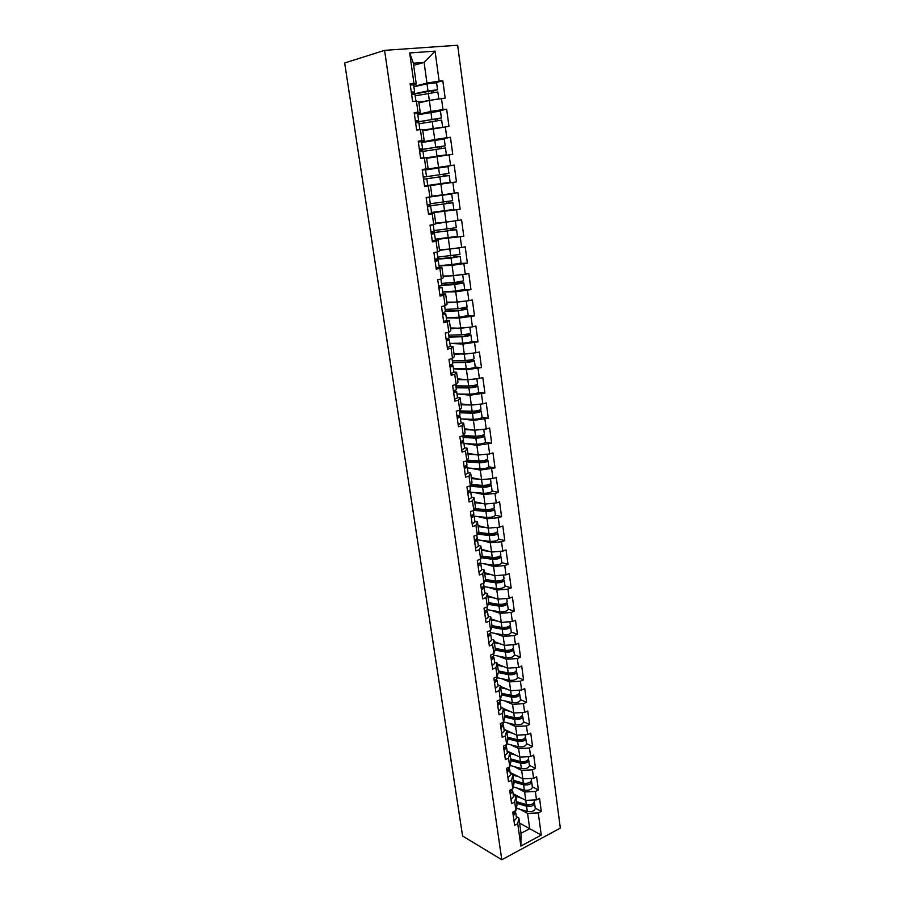 <?xml version="1.0" encoding="UTF-8"?>
<svg xmlns="http://www.w3.org/2000/svg" width="905" height="905" viewBox="0 0 905 905"><rect width="100%" height="100%" fill="white"/><g stroke="black" fill="none" stroke-linecap="round" stroke-linejoin="round"><path stroke-width="1.36" d="M560.331 828.109L457.67 45.25L384.591 50.352L501.789 859.75L560.331 828.109M413.664 65.386L424.106 62.388L435.067 51.133L409.671 52.965L413.936 83.351L410.112 83.69L412.59 101.326L418.71 101.439L420.259 112.571L416.538 113.419M435.067 51.133L439.129 81.111L442.828 80.783L435.396 82.706M418.913 102.887L429.343 100.387L445.17 98.113L442.828 80.783M441.482 98.475L442.975 109.573L446.651 109.188L438.043 111.123M422.805 130.75L448.971 126.338L446.651 109.188M445.305 126.757L446.798 137.73L450.441 137.288L437.816 139.721M426.662 158.318L452.738 154.269L450.441 137.288M449.095 154.744L450.566 165.604L454.197 165.106L425.079 169.744M424.581 186.419L456.459 181.905L454.197 165.106M452.851 182.425L454.31 193.184L457.907 192.629L460.147 209.247L441.278 211.284M431.583 212.89L460.147 209.247M456.561 209.836L457.998 220.469L461.573 219.87L463.79 236.318L454.502 237.031M435.328 239.531L463.79 236.318M460.238 236.952L461.663 247.484L465.204 246.827L467.399 263.106L459.74 263.457M439.027 265.9L452.07 265.335L467.399 263.106M463.869 263.796L465.283 274.215L468.801 273.514L470.973 289.623L463.982 289.736M442.692 292.01L455.713 291.84L470.973 289.623M467.466 290.358L468.869 300.675L472.365 299.917L474.514 315.868L467.851 315.777M446.312 317.859L459.333 318.074L474.514 315.868M471.03 316.648L472.421 326.863L475.883 326.06L478.01 341.852L471.539 341.57M464.672 334.522L470.894 334.963L471.754 341.309C470.611 342.181 467.614 342.791 462.76 343.131L449.898 343.425L462.908 344.047L478.01 341.852M474.559 342.678L475.928 352.78L479.379 351.943L481.483 367.566L475.125 367.113M454.095 368.833L466.448 369.76L481.483 367.566M478.044 368.448L479.401 378.448L482.829 377.555L484.91 393.03L478.621 392.408M458.371 394.014L469.967 395.214L484.91 393.03M481.505 393.947L482.851 403.856L486.245 402.917L488.304 418.246L482.071 417.454M462.455 418.97L473.428 420.406L488.304 418.246M484.922 419.207L486.257 429.004L489.628 428.031L491.675 443.201L485.465 442.24M466.38 443.699L476.867 445.362L491.675 443.201M488.315 444.208L489.628 453.914L492.976 452.896L495.001 467.908L488.813 466.799M470.193 468.19L480.272 470.068L495.001 467.908M491.664 468.96L492.965 478.575L496.302 477.512L498.304 492.377L492.128 491.11M473.892 492.456L483.643 494.526L494.99 493.474L498.304 492.377M494.99 493.474L496.279 502.988L499.583 501.879L501.562 516.608L495.408 515.183M477.523 516.495L486.981 518.746L498.27 517.739L501.562 516.608M498.27 517.739L499.549 527.163L502.829 526.02L504.798 540.602L498.644 539.018C497.66 540.67 494.797 541.462 490.069 541.394L477.15 539.832M481.075 540.308L490.284 542.74L501.528 541.778L504.798 540.602M501.528 541.778L502.795 551.111L506.053 549.923L507.999 564.369L501.856 562.627M484.56 563.894L493.564 566.485L504.752 565.58L507.999 564.369M504.752 565.58L506.008 574.822L509.244 573.6L511.178 587.899L505.035 586.021M487.999 587.255L496.8 590.015L507.943 589.144L511.178 587.899M507.943 589.144L509.187 598.307L512.411 597.04L514.312 611.214L508.18 609.178M491.381 610.4L500.013 613.318L511.11 612.493L514.312 611.214M511.11 612.493L512.343 621.565L515.533 620.264L517.422 634.292L511.302 632.131M494.707 633.319L503.191 636.396L514.244 635.615L517.422 634.292M514.244 635.615L515.454 644.598L518.633 643.263L520.511 657.166L514.391 654.858M497.999 656.034L506.348 659.259L517.343 658.523L520.511 657.166M517.343 658.523L518.554 667.415L521.71 666.046L523.565 679.813L517.456 677.37M501.246 678.535L509.458 681.895L520.42 681.205L523.565 679.813M520.42 681.205L521.608 690.017L524.753 688.615L526.586 702.257L520.488 699.678M504.447 700.832L512.558 704.328L523.463 703.671L526.586 702.257M523.463 703.671L524.651 712.405L527.762 710.968L529.583 724.475L523.497 721.771M507.615 722.914L515.612 726.545L526.484 725.934L529.583 724.475M526.484 725.934L527.649 734.589L530.749 733.118L532.547 746.501L526.472 743.661M510.748 744.804L518.644 748.559L529.47 747.994L532.547 746.501M529.47 747.994L530.624 756.557L533.701 755.053L535.489 768.322L529.425 765.359M513.836 766.478L521.653 770.37L532.423 769.838L535.489 768.322M532.423 769.838L533.577 778.334L536.631 776.795L538.407 789.929L532.344 786.841M516.902 787.961L524.629 791.977L535.364 791.49L538.407 789.929M535.364 791.49L536.495 799.896L539.538 798.334L541.292 811.355L535.24 808.142M519.923 809.251L527.581 813.391L538.26 812.939L541.292 811.355M538.26 812.939L541.258 835.066L520.873 846.051L517.739 823.697L518.87 817.928L516.28 816.502M416.402 100.953L417.974 112.197L414.185 112.593L416.639 130.048L420.418 129.619L421.979 140.739L418.212 141.191L420.644 158.454L424.4 157.968L425.938 168.975L422.194 169.484L424.603 186.566L428.325 186.023L429.852 196.905L426.142 197.471L428.529 214.372L432.217 213.784L433.733 224.553L430.045 225.175L432.409 241.895L436.074 241.239L437.568 251.907L433.914 252.574L436.244 269.124L439.887 268.423L441.357 278.978L437.737 279.702L440.045 296.071L443.654 295.324L445.124 305.766L441.516 306.535L443.801 322.746L447.387 321.942L448.835 332.282L445.26 333.097L447.523 349.138L451.086 348.289L452.511 358.516L448.959 359.387L451.199 375.27L454.74 374.365L456.154 384.489L452.636 385.406L454.842 401.13L458.36 400.18L459.763 410.203L456.256 411.164L458.45 426.719L461.935 425.735L463.326 435.656L459.853 436.663L462.025 452.059L465.487 451.029L466.867 460.849L463.417 461.901L465.566 477.15L468.994 476.064L470.362 485.793L466.935 486.89L469.062 501.981L472.478 500.861L473.824 510.488L470.419 511.619L472.523 526.563L475.917 525.409L477.252 534.934L473.869 536.111L475.962 550.907L479.322 549.708L480.646 559.143L477.286 560.365L479.356 575.014L482.693 573.77L484.005 583.125L480.679 584.381L482.716 598.884L486.042 597.605L487.343 606.859L484.028 608.16L486.053 622.527L489.345 621.203L490.634 630.366L487.343 631.701L489.345 645.932L492.625 644.575L493.904 653.648L490.634 655.028L492.614 669.112L495.872 667.72L497.128 676.714L493.881 678.117L495.85 692.076L499.085 690.639L500.329 699.542L497.105 700.99L499.062 714.814L502.264 713.344L503.508 722.167L500.307 723.649L502.23 737.337L505.42 735.833L506.653 744.577L503.463 746.093L505.375 759.646L508.542 758.119L509.764 766.773L506.596 768.311L508.486 781.75L511.642 780.178L512.841 788.753L509.696 790.337L511.574 803.64L514.707 802.045L515.895 810.541L512.773 812.147L514.628 825.337L517.739 823.697M417.771 114.426L430.859 111.451L429.343 100.387M430.859 111.451L442.975 109.573M417.974 112.197L420.259 112.571M421.651 142.074L434.739 139.551L433.224 128.601M420.418 129.619L422.669 129.811L424.219 140.829L418.325 141.972M434.739 139.551L446.798 137.73M421.979 140.739L424.219 140.829M422.262 169.959L438.563 167.357L437.07 156.52M424.4 157.968L426.594 157.889L428.122 168.782L422.228 169.733M438.563 167.357L450.566 165.604M425.938 168.975L428.122 168.782M431.957 196.193L442.353 194.869L440.882 184.145M428.325 186.023L424.592 186.487M430.486 185.672L431.99 196.453L451.719 193.964L426.153 197.516M442.353 194.869L454.31 193.184M429.852 196.905L431.99 196.453M435.712 223.083L446.108 222.098L444.649 211.487M432.217 213.784L434.321 213.161L428.438 213.784M434.321 213.161L435.814 223.829L433.733 224.553M446.108 222.098L457.998 220.469M439.434 249.712L449.819 249.056L448.371 238.547M436.074 241.239L438.133 240.368L433.88 240.685M438.133 240.368L439.604 250.923L437.568 251.907M449.819 249.056L461.663 247.484M443.122 276.059L453.496 275.731L452.07 265.335M439.887 268.423L441.889 267.292L438.823 267.416M441.889 267.292L443.36 277.745L441.357 278.978M453.496 275.731L465.283 274.215M446.765 302.146L457.138 302.123L455.713 291.84M443.654 295.324L445.622 293.933L442.907 293.967M445.622 293.933L447.07 304.284L445.124 305.766M457.138 302.123L468.869 300.675M450.373 327.972L460.736 328.266L459.333 318.074M447.387 321.942L449.31 320.313L443.597 321.298M449.31 320.313L450.735 330.551L448.835 332.282M460.736 328.266L472.421 326.863M453.948 353.538L464.299 354.127L462.908 344.047M451.086 348.289L452.952 346.423L450.305 346.287M452.952 346.423L454.378 356.559L452.511 358.516M464.299 354.127L475.928 352.78M457.489 378.844L467.828 379.738L466.448 369.76M454.74 374.365L456.573 372.26L453.925 372.057M456.573 372.26L457.975 382.295L456.154 384.489M467.828 379.738L479.401 378.448M460.996 403.913L471.324 405.089L469.967 395.214M458.36 400.18L460.147 397.838L457.5 397.555M460.147 397.838L461.539 407.782L459.763 410.203M471.324 405.089L482.851 403.856M464.457 428.732L474.786 430.192L473.428 420.406M461.935 425.735L463.688 423.167L461.041 422.805M463.688 423.167L465.057 433.009L463.326 435.656M474.786 430.192L486.257 429.004M467.896 453.303L478.202 455.045L476.867 445.362M465.487 451.029L467.195 448.247L464.548 447.805M467.195 448.247L468.552 457.975L466.867 460.849M487.105 454.163L487.727 458.778C486.686 460.113 483.768 460.826 478.983 460.917L478.179 455.045L489.628 453.914M471.301 477.636L481.596 479.661L480.272 470.068M468.994 476.064L470.657 473.066L468.021 472.557M470.657 473.066L472.014 482.704L470.362 485.793M490.453 478.813L491.053 483.191C490.024 484.627 487.128 485.363 482.354 485.408L481.562 479.65L492.965 478.575M474.673 501.732L484.956 504.028L483.643 494.526M472.478 500.861L474.096 497.648L471.46 497.071M474.096 497.648L475.43 507.196L473.824 510.488M484.956 504.028L496.279 502.988M478.01 525.601L488.281 528.158L486.981 518.746M475.917 525.409L477.501 521.981L474.865 521.337M477.501 521.981L478.824 531.439L477.252 534.934M488.281 528.158L499.549 527.163M481.313 549.245L491.573 552.05L490.284 542.74M479.322 549.708L480.872 546.088L478.236 545.376M480.872 546.088L482.173 555.444L480.646 559.143M491.573 552.05L502.795 551.111M484.582 572.65L494.831 575.716L493.564 566.485M482.693 573.77L484.209 569.946L481.584 569.177M484.209 569.946L485.499 579.223L484.005 583.125M503.542 575.014L504.017 578.533C503.056 580.331 500.227 581.146 495.533 580.999L494.797 575.704L506.008 574.822M487.829 595.841L498.067 599.155L496.8 590.015M486.042 597.605L487.512 593.59L484.888 592.741M487.512 593.59L488.791 602.764L487.343 606.859M498.067 599.155L509.187 598.307M491.042 618.816L501.257 622.369L500.013 613.318M489.345 621.203L490.781 616.995L488.157 616.09M490.781 616.995L492.048 626.079L490.634 630.366M509.888 621.735L510.318 624.846C509.391 626.814 506.596 627.663 501.924 627.425L501.234 622.357L512.343 621.565M494.221 641.566L504.424 645.356L503.191 636.396M492.625 644.575L494.028 640.174L491.404 639.213M494.028 640.174L495.284 649.179L493.904 653.648M504.424 645.356L515.454 644.598M497.365 664.112L507.569 668.139L506.348 659.259M495.872 667.72L497.23 663.139L494.616 662.109M497.23 663.139L498.485 672.053L497.128 676.714M507.569 668.139L518.554 667.415M500.488 686.442L510.669 690.696L509.458 681.895M499.085 690.639L500.408 685.877L497.807 684.791M500.408 685.877L501.653 694.712L500.329 699.542M519.198 690.164L519.538 692.698C518.667 694.893 515.918 695.809 511.302 695.436L510.646 690.685L521.608 690.017M503.587 708.558L513.757 713.038L512.558 704.328M502.264 713.344L503.565 708.411L500.951 707.258M503.565 708.411L504.786 717.156L503.508 722.167M513.757 713.038L524.651 712.405M504.04 729.272L516.8 735.177L515.612 726.545M505.42 735.833L506.687 730.731L504.074 729.521M506.687 730.731L507.897 739.396L506.653 744.577M516.8 735.177L527.649 734.589M507.083 750.935L519.832 757.112L518.644 748.559M508.542 758.119L509.775 752.836L507.173 751.569M509.775 752.836L510.974 761.422L509.764 766.773M528.237 756.682L528.509 758.662C527.683 761.082 524.979 762.044 520.409 761.546L519.798 757.1L530.624 756.557M510.092 772.406L522.819 778.843L521.653 770.37M511.642 780.178L512.83 774.737L510.239 773.413M512.83 774.737L514.029 783.244L512.841 788.753M522.819 778.843L533.577 778.334M513.078 793.674L525.782 800.371L524.629 791.977M514.707 802.045L515.873 796.434L513.271 795.065M521.506 798.12L515.873 796.434L517.049 804.862L515.895 810.541M525.782 800.371L536.495 799.896M519.594 823.098L529.697 828.708L527.581 813.391M518.87 817.928L521.02 833.313L529.697 828.708L541.258 835.066M520.873 846.051L521.02 833.313M501.789 859.75L462.579 835.994L344.669 62.977L384.591 50.352M413.845 86.484L426.945 83.056L424.106 62.388L413.37 63.226L416.266 84.007L413.347 84.787M426.945 83.056L439.129 81.111M413.936 83.351L416.266 84.007M409.671 52.965L413.37 63.226M456.459 181.905L424.581 186.351M513.271 815.699L515.782 812.939L515.409 812.204M514.029 821.005L516.529 818.233L515.793 813.041M513.746 813.719L513.101 814.466M513.044 814.048L515.477 810.756M527.615 805.292L526.325 804.613M534.131 800.009L534.357 801.626C533.554 804.194 530.884 805.19 526.348 804.613L516.597 801.672M513.18 794.375L516.02 795.224M534.199 802.52L534.572 803.267C533.78 805.835 531.111 806.83 526.574 806.253L516.823 803.301M534.584 803.357L535.285 808.504C534.493 811.095 531.835 812.102 527.298 811.514L516.382 808.165M516.642 801.977L527.773 805.337L532.57 803.979M510.228 794.07L512.762 791.377L512.354 790.631M510.986 799.432L513.508 796.717L512.773 791.479M510.748 792.056L510.058 792.871M509.99 792.395L512.422 788.968M507.151 772.237L509.707 769.612L509.277 768.865M507.909 777.644L510.465 775.008L509.719 769.714M507.705 770.2L506.992 771.083M506.913 770.551L509.47 767.938L509.334 766.976M504.04 750.2L506.619 747.654L506.167 746.897M504.809 755.664L507.388 753.096L506.63 747.745M504.628 748.141L503.881 749.08M503.802 748.503L506.381 745.958L506.223 744.781M500.906 727.959L503.508 725.482L503.01 724.713M501.687 733.469L504.277 730.969L503.519 725.561M501.506 725.878L500.759 726.873M500.669 726.24L503.271 723.762L503.078 722.371M497.75 705.504L500.375 703.095L499.832 702.325M498.531 711.07L501.144 708.638L500.386 703.185M498.35 703.411L497.603 704.452M497.501 703.762L500.126 701.364L499.899 699.746M523.825 783.651L522.264 782.859M531.201 778.447L531.45 780.234C530.635 782.735 527.943 783.719 523.395 783.187L513.621 780.37M518.61 776.716L512.886 775.087M510.194 773.108L513.112 773.933M531.269 781.151L531.665 781.886C530.862 784.397 528.181 785.382 523.622 784.839L513.848 782.022M531.688 781.988L532.389 787.18C531.586 789.703 528.905 790.687 524.346 790.144L513.237 786.898M513.678 780.732L524.832 783.945L529.685 782.508M519.934 761.818L518.079 760.913M520.409 761.546L510.612 758.876M515.68 755.109L509.877 753.537M507.456 751.704L510.182 752.44M528.305 759.578L528.735 760.324C527.909 762.757 525.217 763.718 520.635 763.22L510.85 760.539M528.746 760.415L529.459 765.664C528.644 768.119 525.941 769.08 521.382 768.571L510.058 765.438M510.68 759.295L521.857 762.349C524.312 762.677 525.941 762.18 526.755 760.856M515.941 739.792L513.757 738.774M525.251 734.713L525.545 736.874C524.708 739.227 521.993 740.177 517.4 739.713L507.581 737.179M512.739 733.299L506.834 731.794M506.133 730.471L507.23 730.754M525.319 737.801L525.782 738.559C524.934 740.912 522.219 741.862 517.637 741.399L507.818 738.853M525.794 738.638L526.506 743.944C525.669 746.32 522.966 747.27 518.373 746.806L506.845 743.774M507.648 737.654L518.859 740.55C521.416 740.844 523.067 740.335 523.803 739M511.811 717.575L509.289 716.443M522.242 712.552L522.558 714.882C521.699 717.167 518.972 718.095 514.368 717.676L504.526 715.289M509.775 711.285L503.768 709.848M503.599 708.706L504.255 708.853M522.287 715.821L522.785 716.579C521.936 718.864 519.198 719.803 514.594 719.385L504.764 716.975M522.796 716.67L523.531 722.02C522.671 724.328 519.945 725.267 515.352 724.837L503.576 721.918M504.594 715.821L515.839 718.547C518.508 718.819 520.16 718.276 520.805 716.941M507.558 695.153L504.639 693.92M511.302 695.436L501.438 693.185M506.789 689.067L500.669 687.698M500.51 686.59L501.257 686.759M519.232 693.649L519.775 694.407C518.904 696.612 516.155 697.529 511.54 697.155L501.608 694.882M519.787 694.486L520.522 699.904C519.651 702.122 516.913 703.038 512.298 702.653L499.899 699.769M501.517 693.773L512.784 696.341C515.579 696.567 517.241 696.024 517.773 694.689M494.549 682.834L497.196 680.503L496.619 679.723M495.34 688.445L497.988 686.092L497.207 680.583M495.159 680.741L494.413 681.827M494.3 681.08L496.958 678.75L496.698 676.895M503.146 672.539L499.809 671.193M516.122 667.573L516.495 670.288C515.601 672.415 512.841 673.309 508.203 672.981L498.316 670.876M503.78 666.646L497.535 665.345M497.388 664.281L498.248 664.451M516.133 671.261L516.732 672.019C515.839 674.146 513.078 675.051 508.44 674.711L498.338 672.551M516.744 672.098L517.479 677.562C516.597 679.712 513.836 680.617 509.21 680.266L496.788 677.574M498.406 671.521L509.696 673.931C512.513 674.135 514.176 673.592 514.719 672.302L514.696 672.223M491.325 659.949L493.994 657.686L493.361 656.906M492.128 665.616L494.786 663.342L494.006 657.765M491.958 657.98L491.189 658.976M491.076 658.173L493.757 655.921L493.463 653.84M498.576 649.722L495.182 648.433M513.022 644.767L513.418 647.675C512.513 649.722 509.73 650.593 505.081 650.31L495.171 648.353M500.759 643.998L494.39 642.765M494.243 641.747L495.216 641.939M513.011 648.659L513.655 649.428C512.75 651.476 509.968 652.347 505.318 652.064L495.024 650.016M513.667 649.496L514.413 655.028C513.52 657.087 510.737 657.969 506.099 657.675L493.644 655.163M495.261 649.066L506.585 651.295C509.402 651.476 511.087 650.944 511.642 649.7L511.585 649.552M488.067 636.837L490.77 634.654L490.069 633.873M488.87 642.561L491.562 640.355L490.781 634.733M488.44 634.575L487.942 635.91M487.818 635.05L490.521 632.878L490.193 630.547M493.802 626.713L492.048 626.09M501.924 627.425L491.992 625.626M497.727 621.135L491.2 619.982M491.064 619.009L492.173 619.212M509.832 625.841L510.556 626.611C509.628 628.579 506.834 629.439 502.173 629.19L491.653 627.278M510.567 626.69L511.325 632.267C510.409 634.247 507.615 635.118 502.954 634.858L490.465 632.538M491.958 626.373L503.452 628.455C506.268 628.602 507.965 628.081 508.531 626.894L508.418 626.679M484.775 613.5L487.501 611.407L486.732 610.615M485.589 619.28L488.315 617.165L487.512 611.475M485.171 611.339L484.65 612.617M484.526 611.701L487.252 609.608L486.89 607.04M506.732 598.488L507.185 601.802C506.246 603.68 503.429 604.517 498.746 604.325L488.779 602.685M494.673 598.058L487.987 596.983M487.852 596.056L489.119 596.259M506.619 602.821L507.422 603.59C506.483 605.468 503.678 606.305 498.994 606.112L488.236 604.325M507.434 603.658L508.203 609.291C507.264 611.192 504.458 612.04 499.775 611.825L487.263 609.699M488.553 603.454L500.273 605.4C503.112 605.513 504.82 605.004 505.386 603.861L505.205 603.578M481.46 589.936L484.209 587.922L483.361 587.119M482.275 595.773L485.023 593.737L484.22 587.99M481.969 588.669L481.867 587.888L481.336 589.11M481.2 588.114L483.96 586.112L483.564 583.295M495.533 580.999L485.397 579.494M491.619 574.754L484.741 573.759M484.616 572.888L486.042 573.091M503.35 579.573L504.266 580.331C503.304 582.13 500.476 582.956 495.782 582.797L484.763 581.146M504.266 580.399L505.047 586.089C504.096 587.911 501.268 588.736 496.574 588.567L483.847 586.61M485.08 580.32L497.071 582.107C499.922 582.209 501.63 581.711 502.218 580.614L501.924 580.275M478.1 566.145L480.883 564.211L479.933 563.408M478.937 572.039L481.709 570.093L480.894 564.279M478.406 564.132L477.998 565.365M477.84 564.313L480.623 562.378L480.193 559.313M500.318 551.315L500.827 555.048C499.843 556.745 497.003 557.548 492.286 557.446L481.913 556.077M488.542 551.224L481.46 550.319M481.347 549.493L482.965 549.697M500.035 556.111L501.065 556.858C500.092 558.566 497.252 559.369 492.535 559.267L481.222 557.763M501.076 556.926L501.856 562.672C500.895 564.403 498.055 565.218 493.338 565.093L480.114 563.283M481.551 556.971L493.847 558.6C496.698 558.668 498.417 558.181 499.006 557.152L498.576 556.756M474.718 542.129L477.523 540.274L476.46 539.459M475.555 548.079L478.36 546.201L477.535 540.342M474.887 540.138L475.43 540.579L474.616 541.382M474.458 540.262L477.263 538.43L476.799 535.093M496.653 532.412L497.852 533.158C496.856 534.776 493.994 535.568 489.266 535.5L477.602 534.142M497.06 527.389L497.603 531.326C496.607 532.943 493.745 533.724 489.005 533.667L478.372 532.445M485.476 527.457L478.157 526.642M478.044 525.873L479.888 526.077M477.942 533.407L490.578 534.866C493.44 534.9 495.182 534.425 495.782 533.452L495.137 533.022M471.301 517.864L474.13 516.099L472.93 515.273M472.15 523.871L474.978 522.095L474.141 516.155L486.777 517.456L485.951 511.506L473.915 510.307M471.313 515.907L472.037 516.404L471.2 517.162M471.03 515.986L473.869 514.232L473.372 510.635M474.254 509.617L487.286 510.895C490.159 510.906 491.901 510.443 492.512 509.515L491.607 509.063M493.202 508.497L494.594 509.232C493.587 510.759 490.702 511.517 485.951 511.506M493.779 503.214L494.345 507.377C493.327 508.904 490.453 509.662 485.702 509.651L474.752 508.576M482.41 503.463L474.808 502.75M474.706 502.015L476.822 502.218M494.605 509.277L495.397 515.16C494.39 516.71 491.517 517.479 486.777 517.456M467.851 493.361L470.702 491.687L469.344 490.849M468.7 499.424L471.55 497.739L470.713 491.743M467.67 491.438L468.598 491.992L467.749 492.705M467.58 491.46L470.442 489.797L469.899 485.94M470.464 485.6L483.96 486.698C486.845 486.675 488.598 486.223 489.22 485.352L487.987 484.865M489.662 484.345L491.302 485.069C490.272 486.505 487.376 487.241 482.614 487.275L469.944 486.234M482.354 485.408L471.053 484.492M479.356 479.22L471.437 478.609M471.347 477.942L473.756 478.123M491.313 485.114L492.116 491.053C491.098 492.512 488.202 493.259 483.44 493.282L470.781 492.184M464.356 468.609L467.252 467.025L465.679 466.188M465.227 474.74L468.1 473.134L467.252 467.082M464.107 466.799L465.125 467.331L464.276 468.009M464.084 466.697L466.98 465.125L466.403 460.984M466.448 461.346L480.589 462.263C483.485 462.206 485.25 461.765 485.894 460.95L484.243 460.453M486.042 459.955L487.987 460.656C486.935 462.002 484.028 462.727 479.243 462.817L466.539 461.991M478.983 460.917L467.263 460.181M476.335 454.729L468.032 454.242M467.942 453.62L470.724 453.778M487.999 460.702L488.813 466.709C487.772 468.077 484.854 468.79 480.08 468.869L467.387 467.998M460.837 443.62L463.756 442.126L461.935 441.278M461.708 449.808L464.616 448.292L463.756 442.172M460.6 441.945L461.618 442.432L460.758 443.065M460.566 441.685L463.484 440.203L462.862 435.791M463.021 436.923L477.195 437.579C480.103 437.488 481.879 437.07 482.523 436.312L480.363 435.791M482.286 435.339L484.639 436.018C483.575 437.262 480.634 437.963 475.838 438.099L463.1 437.511M483.723 429.275L484.379 434.106C483.304 435.35 480.374 436.04 475.577 436.187L463.349 435.633M478.451 429.818L476.46 430.022M473.36 429.999L464.593 429.637M464.514 429.06L467.727 429.196M484.639 436.063L485.465 442.115C484.401 443.393 481.483 444.095 476.686 444.219L463.96 443.574M457.274 418.37L460.226 416.967L458.088 416.119M458.156 424.626L461.098 423.201L460.226 417.013M457.059 416.854L458.077 417.284L457.206 417.872M457.002 416.413L459.955 415.022L459.288 410.327M459.559 412.25L473.768 412.646L479.13 411.424L476.268 410.893M478.372 410.474L481.256 411.13C480.17 412.273 477.218 412.952 472.399 413.144L459.638 412.782M480.306 404.128L480.996 409.207C479.899 410.35 476.946 411.017 472.139 411.221L459.367 410.87M476.007 404.592L472.116 405.01M470.453 404.999L461.12 404.784M461.041 404.264L464.808 404.354M481.256 411.164L482.094 417.296C481.008 418.472 478.066 419.151 473.258 419.332L460.498 418.902M453.677 392.861L456.663 391.56L454.106 390.722M454.57 399.184L457.545 397.861L456.663 391.605M453.496 391.503L454.502 391.876L453.62 392.419M453.405 390.892L456.38 389.603L455.679 384.614M472.048 385.745L475.702 386.288L470.306 387.476L456.063 387.329M474.231 385.383L477.84 385.994C476.731 387.046 473.756 387.691 468.926 387.94L456.131 387.804M476.845 378.731L477.569 384.048C476.46 385.089 473.496 385.734 468.666 385.994L455.86 385.869M473.304 379.127L467.964 379.727M467.647 379.727L457.602 379.681M457.545 379.218L462.002 379.24M477.84 386.028L478.677 392.216C477.58 393.29 474.616 393.947 469.786 394.184L457.002 393.992M450.045 367.102L453.054 365.903L449.932 365.077M450.95 373.482L453.948 372.26L453.066 365.937M449.887 365.903L450.894 366.208L450 366.706M449.774 365.111L452.783 363.912L452.036 358.64M474.39 360.631L475.238 366.887C474.118 367.86 471.132 368.493 466.29 368.788L465.419 362.486C470.272 362.181 473.258 361.548 474.378 360.597L470.17 359.986M468.315 360.269L472.24 360.903L466.81 362.045L452.534 362.158M473.36 353.086L474.118 358.64C472.987 359.579 470 360.201 465.147 360.507L452.319 360.631M470.543 353.402L454.061 354.33M454.005 353.923L459.378 353.844M465.419 362.486L452.591 362.588M466.29 368.788L453.473 368.833M446.38 341.072L449.423 339.975L446.131 339.285M447.296 347.52L450.317 346.4L449.423 339.997M446.233 340.042L447.24 340.291L446.335 340.733M446.097 339.058L449.14 337.972L448.36 332.384M465.046 334.952L468.745 335.269L463.281 336.355L448.971 336.751M469.831 327.169L470.623 332.972C469.48 333.809 466.471 334.409 461.607 334.771L448.744 335.144M467.772 327.418L450.486 328.719M450.43 328.379L457.048 328.153M470.894 334.963C469.752 335.8 466.742 336.4 461.878 336.762L449.016 337.113M442.681 314.782L445.746 313.786L442.466 313.277M442.556 313.911L443.552 314.092L442.635 314.488M442.387 312.745L445.464 311.75L444.638 305.867M446.301 317.757L459.186 317.225L468.247 315.472L467.376 309.08L462.806 308.243M461.03 308.492L461.708 309.227L465.215 309.363L459.717 310.415L445.362 311.082M466.279 300.992L467.104 307.055L458.021 308.775L445.124 309.397M465.012 301.15L446.866 302.858M446.821 302.575L455.226 302.134M458.496 301.965L462.116 301.512M467.376 309.058L458.303 310.788L445.407 311.377M438.936 288.209L442.036 287.315L438.767 287.009M439.864 294.792L442.952 293.876L442.036 287.338M438.835 287.519L439.83 287.632L438.902 287.982M438.642 286.161L441.742 285.267L440.871 279.068M463.813 282.903L464.695 289.374L455.577 291.048L454.683 284.543L463.813 282.892L459.876 282.835L459.163 281.953M457.41 282.202L458.134 283.197L461.641 283.197L441.731 285.143M462.681 274.543L463.541 280.867L454.401 282.518L441.482 283.378M462.217 274.611L443.212 276.738M443.179 276.511L459.932 274.894M454.683 284.543L441.629 285.403M455.577 291.048L442.658 291.829M435.147 261.364L438.28 260.583L435.022 260.47M436.086 268.016L439.208 267.213L438.28 260.595M435.079 260.844L436.074 260.9L435.124 261.194M434.853 259.294L437.986 258.513L437.07 251.997M433.914 252.619L436.459 252.11M435.565 259.169L458.032 256.76L454.299 256.828L456.052 256.5L455.543 255.38M460.226 256.466L461.109 263.004L451.934 264.599L451.029 258.038L460.215 256.454L456.052 256.5M453.778 255.64L454.299 256.828M459.039 247.823L459.944 254.407L437.794 257.111M459.05 247.834L439.525 250.334M439.502 250.176L456.799 248.128M451.029 258.038L434.875 259.407M451.934 264.599L438.993 265.64M431.323 234.248L434.49 233.569L431.244 233.648M432.273 240.968L435.429 240.266L434.49 233.581M431.278 233.897L432.273 233.886L431.312 234.135M431.029 232.144L434.196 231.476L433.257 224.768L432.386 224.779M430.079 225.402L433.257 224.768M431.131 232.823L454.389 230.062L450.633 230.243L452.41 229.938L451.923 228.535M435.282 239.192L457.489 236.363L456.595 229.757L452.41 229.938M450.17 228.784L450.633 230.243M435.78 223.58L448.71 221.748M451.765 221.329L435.791 223.671M455.407 221.046L456.312 227.675L434.072 230.56M456.584 229.746L431.142 232.958M427.465 206.838L430.656 206.272L427.42 206.555M428.416 213.625L431.606 213.037L430.656 206.272M427.443 206.679L428.427 206.6L427.454 206.781M427.16 204.722L430.361 204.157L429.411 197.381L426.176 197.72M426.21 197.901L429.411 197.381M426.187 197.799L427.171 197.697L426.198 197.867M427.364 206.159L450.713 203.082L446.946 203.399L448.722 203.116L448.36 201.385M426.142 197.471L449.514 194.281L431.617 196.532M431.527 212.46L453.824 209.451L452.919 202.765L448.722 203.116M446.584 201.645L446.946 203.399M451.719 193.975L452.636 200.672L430.305 203.749M452.919 202.765L427.375 206.227M423.563 179.145L426.787 178.692L427.748 185.525L424.524 186M423.257 176.995L426.493 176.554L423.257 177.007M422.284 170.106L425.531 169.699L426.493 176.554M445.124 176.079L444.989 173.986L448.925 173.387L423.28 177.131L446.708 173.715L443.201 174.246L443.337 176.328M448.925 173.387L448.009 166.611L425.554 169.925M427.737 185.457L450.136 182.256L449.208 175.502L426.798 178.749M419.615 151.146L422.873 150.818L423.845 157.719L420.633 158.364M420.587 158.081L423.845 157.719M420.61 158.251L421.594 158.047L420.599 158.137M419.309 148.986L422.578 148.658L419.366 149.37M418.325 142.028L421.606 141.723L422.578 148.658M419.343 149.212L420.316 148.986L419.32 149.054M419.445 149.925L442.941 146.146L439.434 146.814L439.264 148.703M441.052 148.443L441.244 146.587L445.181 145.818L419.434 149.834M425.893 157.911L444.163 155.094L426.64 158.149M426.651 158.217L446.391 154.778L425.429 157.934M445.181 145.818L444.242 138.974L421.707 142.481M446.391 154.778L445.464 147.956L422.963 151.395M415.633 122.854L418.925 122.639L419.796 129.687M416.617 129.868L419.909 129.619M417.624 129.935L416.628 129.992M415.316 120.67L418.619 120.467L415.418 121.394M414.332 113.634L417.635 113.464L418.619 120.456M415.384 121.089L416.345 120.795L415.338 120.806M415.565 122.413L439.151 118.284L435.633 119.098L435.316 120.761M437.115 120.501L437.466 118.906L441.391 117.967L415.542 122.243M422.737 130.241L437.997 127.877M441.108 127.401L422.714 130.116M441.391 117.955L440.452 111.044L417.816 114.754M442.613 127.005L441.685 120.116L419.083 123.759M411.594 94.267L414.931 94.177L415.893 101.009M411.289 92.05L414.614 91.971L411.436 93.124M410.282 84.946L413.63 84.889L414.614 91.948M411.368 92.672L412.341 92.299L411.311 92.253M433.201 92.253L433.631 90.919L437.556 89.81L427.997 90.885L412.556 94.165M414.071 94.075L435.305 90.138L431.798 91.1L431.391 92.514M437.556 89.799L436.606 82.819L427.036 83.871L413.89 86.733M438.801 98.905L437.85 91.982L415.157 95.84M438.744 98.905L418.811 102.208M418.845 102.401L436.527 99.256M526.348 804.613L525.76 800.359M527.298 811.514L526.574 806.253M523.395 783.187L522.796 778.832M524.346 790.144L523.622 784.839M521.382 768.571L520.635 763.22M517.4 739.713L516.778 735.165M518.373 746.806L517.637 741.399M514.368 717.676L513.723 713.027M515.352 724.837L514.594 719.385M517.298 695.538L517.219 694.916M512.298 702.653L511.54 697.155M514.244 673.116L514.153 672.449M508.203 672.981L507.535 668.128M509.21 680.266L508.44 674.711M511.155 650.491L511.054 649.767M505.081 650.31L504.402 645.344M506.099 657.675L505.318 652.064M488.474 634.812L488.553 635.434M508.033 627.651L507.92 626.86M502.954 634.858L502.173 629.19M485.182 611.463L485.284 612.165M504.888 604.597L504.764 603.737M498.746 604.325L498.033 599.144M499.775 611.825L498.994 606.112M501.709 581.315L501.585 580.399M496.574 588.567L495.782 582.797M478.53 564.2L478.632 564.935M498.497 557.808L498.361 556.824M492.286 557.446L491.539 552.039M493.338 565.093L492.535 559.267M475.159 540.285L475.261 540.975M495.261 534.086L495.114 533.022M489.005 533.667L488.248 528.147M490.069 541.394L489.266 535.5M471.765 516.133L471.856 516.778M491.981 510.115L491.845 509.119M485.702 509.651L484.922 504.017M468.326 491.732L468.417 492.343M488.677 485.917L488.553 484.99M483.44 493.282L482.614 487.275M485.34 461.482L485.227 460.622M480.08 468.869L479.243 462.817M481.98 436.81L481.867 436.018M475.577 436.187L474.752 430.192M476.686 444.219L475.838 438.099M478.575 411.877L478.474 411.164M472.139 411.221L471.29 405.089M473.258 419.332L472.399 413.144M472.806 385.643L472.195 385.802M475.136 386.707L475.046 386.062M468.666 385.994L467.795 379.738M469.786 394.184L468.926 387.94M470.442 360.111L468.733 360.529M471.663 361.287L471.584 360.722M465.147 360.507L464.276 354.183M466.957 334.612L465.238 335.008M461.607 334.771L460.724 328.379M462.76 343.131L461.878 336.762M463.439 308.854L461.708 309.227M458.021 308.775L457.127 302.327M459.186 317.225L458.303 310.788M459.876 282.835L458.134 283.197M454.401 282.518L453.507 275.991M456.278 256.556L454.525 256.884M450.747 255.979L449.842 249.395M452.658 230.006L450.882 230.311M447.047 229.18L446.131 222.517M448.258 237.879L447.342 231.25M448.982 203.184L447.206 203.467M443.326 202.087L442.398 195.367M444.536 210.888L443.608 204.179M443.201 174.246L444.989 173.986M439.547 174.722L438.608 167.923M440.78 183.613L439.841 176.837M439.434 146.814L441.244 146.587M435.735 147.074L434.796 140.207M436.979 156.056L436.029 149.212M435.633 119.098L437.466 118.906M431.889 119.121L430.927 112.186M433.144 128.205L432.183 121.281M431.798 91.1L433.631 90.919M427.997 90.885L427.036 83.871M429.264 100.059L428.303 93.068M498.644 539.029L497.852 533.215M468.564 360.484L470.272 360.054M445.746 313.809L446.651 320.268M461.505 309.171L463.236 308.797M457.919 283.129L459.661 282.779M443.212 176.271L445.011 176.023"/></g></svg>
